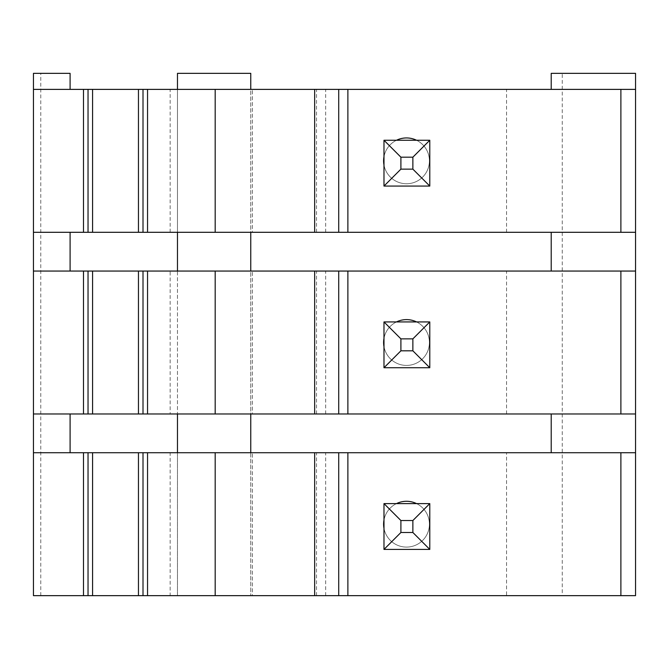 <?xml version="1.0" encoding="UTF-8"?>
<svg xmlns="http://www.w3.org/2000/svg" width="669" height="669" viewBox="0 0 669 669"><rect width="100%" height="100%" fill="white"/><g stroke="black" fill="none" stroke-linecap="round" stroke-linejoin="round"><path stroke-width="0.5" stroke-dasharray="3.35 2.51" d="M383.981 164.975A22.905 22.905 0 0 0 429.414 160.844A22.905 22.905 0 0 0 406.509 137.939A22.905 22.905 0 0 0 383.605 160.844A22.905 22.905 0 0 0 406.509 183.749A22.905 22.905 0 0 0 416.561 140.264M396.466 140.264A22.905 22.905 0 0 0 383.981 156.713M383.981 346.651A22.905 22.905 0 0 0 429.414 342.52A22.905 22.905 0 0 0 406.509 319.615A22.905 22.905 0 0 0 383.605 342.52A22.905 22.905 0 0 0 406.509 365.416A22.905 22.905 0 0 0 416.561 321.931M396.466 321.931A22.905 22.905 0 0 0 383.981 338.389M383.981 528.318A22.905 22.905 0 0 0 429.414 524.187A22.905 22.905 0 0 0 406.509 501.282A22.905 22.905 0 0 0 383.605 524.187A22.905 22.905 0 0 0 406.509 547.091A22.905 22.905 0 0 0 416.561 503.606M396.466 503.606A22.905 22.905 0 0 0 383.981 520.056M170.143 232.302L170.143 89.387L70.094 89.387L70.094 73.347L33.45 73.347L33.45 595.653L170.143 595.653L170.143 452.729L70.094 452.729L70.094 413.977L170.143 413.977L170.143 271.054L70.094 271.054L70.094 232.302L177.477 232.302L177.477 89.387L635.55 89.387M177.477 232.302L250.766 232.302L250.766 89.387M170.143 413.977L177.477 413.977L177.477 271.054L635.55 271.054M170.143 595.653L177.477 595.653L177.477 73.347L250.766 73.347L250.766 595.653L250.766 452.729L635.55 452.729M170.143 452.729L177.477 452.729L177.477 595.653L506.542 595.653L506.542 452.729M177.477 413.977L250.766 413.977L250.766 271.054M506.542 595.653L562.261 595.653L562.261 73.347L551.206 73.347M250.766 413.977L635.55 413.977M506.542 413.977L506.542 271.054M250.766 232.302L635.55 232.302M506.542 232.302L506.542 89.387M562.261 73.347L635.55 73.347L635.55 595.653L562.261 595.653M347.88 452.729L252.38 452.729L347.88 452.729L347.88 595.653L252.38 595.653L252.38 452.729L252.38 595.653L347.88 595.653M88.032 595.653L88.032 452.729M70.094 452.729L33.45 452.729M250.766 452.729L177.477 452.729M347.88 271.054L252.38 271.054L347.88 271.054L347.88 413.977L252.38 413.977L252.38 271.054L252.38 413.977L347.88 413.977M88.032 413.977L88.032 271.054M170.143 271.054L177.477 271.054M70.094 413.977L33.45 413.977M70.094 271.054L33.45 271.054M347.88 89.387L252.38 89.387L347.88 89.387L347.88 232.302L252.38 232.302L252.38 89.387L252.38 232.302L347.88 232.302M88.032 232.302L88.032 89.387M170.143 89.387L177.477 89.387M70.094 232.302L33.45 232.302M70.094 89.387L33.45 89.387M383.981 503.606L383.981 549.416L429.791 549.416L429.791 503.606L383.981 503.606L400.907 520.532L412.865 520.532L412.865 532.491L400.907 532.491L400.907 520.532M412.865 520.532L429.791 503.606M412.865 532.491L429.791 549.416M383.981 549.416L400.907 532.491M383.981 321.931L383.981 367.741L429.791 367.741L429.791 321.931L383.981 321.931L400.907 338.865L412.865 338.865L412.865 350.815L400.907 350.815L400.907 338.865M412.865 338.865L429.791 321.931M412.865 350.815L429.791 367.741M383.981 367.741L400.907 350.815M383.981 140.264L383.981 186.066L429.791 186.066L429.791 140.264L383.981 140.264L400.907 157.19L412.865 157.19L412.865 169.14L400.907 169.14L400.907 157.19M412.865 157.19L429.791 140.264M412.865 169.14L429.791 186.066M383.981 186.066L400.907 169.14M325.678 595.653L325.678 452.729M316.512 595.653L316.512 452.729M40.776 595.653L40.776 73.347M325.678 413.977L325.678 271.054M316.512 413.977L316.512 271.054M325.678 232.302L325.678 89.387M316.512 232.302L316.512 89.387"/><path stroke-width="1" d="M416.561 140.264A22.905 22.905 0 0 0 396.466 140.264M383.981 156.713A22.905 22.905 0 0 0 383.981 164.975M416.561 321.931A22.905 22.905 0 0 0 396.466 321.931M383.981 338.389A22.905 22.905 0 0 0 383.981 346.651M416.561 503.606A22.905 22.905 0 0 0 396.466 503.606M383.981 520.056A22.905 22.905 0 0 0 383.981 528.318M250.766 89.387L250.766 73.347L177.477 73.347L177.477 89.387M177.477 232.302L177.477 271.054M250.766 232.302L250.766 271.054M250.766 413.977L250.766 452.729M635.55 452.729L347.88 452.729L347.88 595.653L635.55 595.653L635.55 73.347L551.206 73.347L551.206 89.387M551.206 413.977L551.206 452.729M551.206 232.302L551.206 271.054M347.88 452.729L33.45 452.729L33.45 595.653L83.491 595.653L83.491 452.729M347.88 595.653L314.656 595.653L314.656 452.729L314.656 595.653L215.184 595.653L215.184 452.729M215.184 595.653L143.007 595.653L143.007 452.729L143.007 595.653L88.032 595.653L88.032 452.729M88.032 595.653L83.491 595.653M70.094 89.387L70.094 73.347L33.45 73.347L33.45 452.729M177.477 413.977L177.477 452.729M635.55 271.054L33.45 271.054M635.55 413.977L347.88 413.977L347.88 271.054M347.88 413.977L314.656 413.977L314.656 271.054L314.656 413.977L215.184 413.977L215.184 271.054M215.184 413.977L143.007 413.977L143.007 271.054L143.007 413.977L88.032 413.977L88.032 271.054M88.032 413.977L33.45 413.977M635.55 89.387L33.45 89.387M635.55 232.302L347.88 232.302L347.88 89.387M347.88 232.302L314.656 232.302L314.656 89.387L314.656 232.302L215.184 232.302L215.184 89.387M215.184 232.302L143.007 232.302L143.007 89.387L143.007 232.302L88.032 232.302L88.032 89.387M88.032 232.302L33.45 232.302M70.094 232.302L70.094 271.054M70.094 413.977L70.094 452.729M383.981 549.416L383.981 503.606L429.791 503.606L429.791 549.416L383.981 549.416L400.907 532.491L412.865 532.491L412.865 520.532L400.907 520.532L400.907 532.491M412.865 532.491L429.791 549.416M383.981 503.606L400.907 520.532M412.865 520.532L429.791 503.606M383.981 367.741L383.981 321.931L429.791 321.931L429.791 367.741L383.981 367.741L400.907 350.815L412.865 350.815L412.865 338.865L400.907 338.865L400.907 350.815M412.865 350.815L429.791 367.741M383.981 321.931L400.907 338.865M412.865 338.865L429.791 321.931M383.981 186.066L383.981 140.264L429.791 140.264L429.791 186.066L383.981 186.066L400.907 169.14L412.865 169.14L412.865 157.19L400.907 157.19L400.907 169.14M412.865 169.14L429.791 186.066M383.981 140.264L400.907 157.19M412.865 157.19L429.791 140.264M620.891 595.653L620.891 452.729M338.715 595.653L338.715 452.729M147.548 595.653L147.548 452.729M138.458 595.653L138.458 452.729M92.573 595.653L92.573 452.729M620.891 413.977L620.891 271.054M338.715 413.977L338.715 271.054M147.548 413.977L147.548 271.054M138.458 413.977L138.458 271.054M92.573 413.977L92.573 271.054M83.491 413.977L83.491 271.054M620.891 232.302L620.891 89.387M338.715 232.302L338.715 89.387M147.548 232.302L147.548 89.387M138.458 232.302L138.458 89.387M92.573 232.302L92.573 89.387M83.491 232.302L83.491 89.387"/></g></svg>
